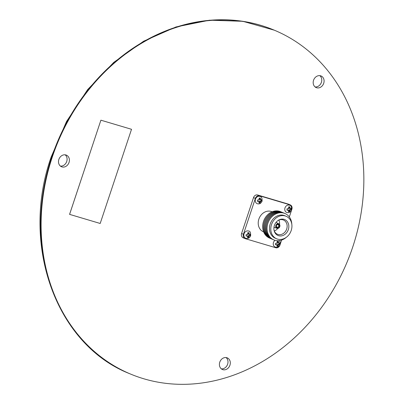 <?xml version="1.0" encoding="UTF-8"?>
<svg xmlns="http://www.w3.org/2000/svg" width="404" height="404" viewBox="0 0 404 404"><rect width="100%" height="100%" fill="white"/><g stroke="black" fill="none" stroke-linecap="round" stroke-linejoin="round"><path stroke-width="0.61" d="M65.17 154.818A6.302 5.292 -67.2 0 1 66.721 161.484A6.302 5.292 -67.2 0 1 60.418 166.1M69.033 162.458A6.302 5.292 -67.2 0 1 61.504 166.751A6.302 5.292 -67.2 0 1 58.868 159.434A6.302 5.292 -67.2 0 1 66.397 155.141A6.302 5.292 -67.2 0 1 69.033 162.458M226.073 357.565A6.302 5.292 -67.2 0 1 227.624 364.231A6.302 5.292 -67.2 0 1 221.321 368.852M229.937 365.206A6.302 5.292 -67.2 0 1 222.407 369.498A6.302 5.292 -67.2 0 1 219.771 362.186A6.302 5.292 -67.2 0 1 227.3 357.888A6.302 5.292 -67.2 0 1 229.937 365.206M319.852 75.659A6.302 5.292 -67.2 0 1 321.402 82.325A6.302 5.292 -67.2 0 1 315.1 86.941M323.715 83.295A6.302 5.292 -67.2 0 1 316.186 87.592A6.302 5.292 -67.2 0 1 313.549 80.275A6.302 5.292 -67.2 0 1 321.079 75.977A6.302 5.292 -67.2 0 1 323.715 83.295M52.161 157.439A186.36 156.545 -67.2 0 1 274.806 30.391A186.36 156.545 -67.2 0 1 352.793 246.844A186.36 156.545 -67.2 0 1 130.149 373.892A186.36 156.545 -67.2 0 1 52.161 157.439M100.899 120.185L69.574 214.367L100.192 223.473L131.522 129.295L100.899 120.185L69.594 214.373M131.522 129.295L100.924 120.195M284.987 207.909A3.878 3.257 112.8 0 0 286.608 212.413C288.744 213.155 290.395 212.332 291.572 209.944C291.643 206.732 290.991 205.171 289.618 205.262A3.878 3.257 112.8 0 0 284.987 207.909M290.446 209.923L291.274 209.782L291.319 208.353L289.926 208.55L289.865 206.798L288.597 206.924L288.658 208.676L287.027 208.772L286.981 210.196L288.613 210.1L288.436 211.752L289.703 211.63L289.875 209.979L290.446 209.923A1.571 1.318 112.8 0 1 289.855 210.615M255.495 199.137A3.878 3.257 112.8 0 0 257.116 203.646C259.252 204.384 260.903 203.56 262.08 201.177C262.151 197.965 261.499 196.405 260.125 196.496A3.878 3.257 112.8 0 0 255.495 199.137M260.954 201.152L261.782 201.01L261.827 199.586L260.434 199.783L260.373 198.031L259.105 198.152L259.166 199.904L257.535 200L257.489 201.429L259.121 201.328L258.944 202.985L260.211 202.858L260.383 201.207L260.954 201.152A1.571 1.318 112.8 0 1 260.363 201.849M244.061 233.734A3.878 3.257 112.8 0 0 245.688 238.239C247.819 238.981 249.475 238.158 250.652 235.769C250.722 232.558 250.071 230.997 248.697 231.088A3.878 3.257 112.8 0 0 244.061 233.734M249.526 235.749L250.354 235.603L250.399 234.179L249.005 234.376L248.945 232.623L247.677 232.749L247.738 234.502L246.107 234.598L246.061 236.022L247.692 235.926L247.516 237.577L248.778 237.456L248.955 235.8L249.526 235.749A1.571 1.318 112.8 0 1 248.935 236.441M275.033 240.314A3.878 3.257 112.8 0 0 273.478 242.481A3.878 3.257 112.8 0 0 275.104 246.99C277.235 247.728 278.891 246.905 280.068 244.521L280.053 241.91L279.255 240.622M278.942 244.496L279.77 244.354L279.815 242.93L278.422 243.127L278.361 241.375L277.094 241.496L277.154 243.248L275.523 243.344L275.478 244.773L277.109 244.673L276.932 246.329L278.194 246.203L278.371 244.551L278.942 244.496A1.571 1.318 112.8 0 1 278.351 245.193M271.695 238.976A14.317 12.024 -67.2 0 1 265.261 222.175A14.317 12.024 -67.2 0 1 282.8 212.61M270.821 238.607A14.317 12.024 -67.2 0 1 264.388 221.806A14.317 12.024 -67.2 0 1 281.926 212.241M269.948 238.239A14.317 12.024 -67.2 0 1 263.514 221.437A14.317 12.024 -67.2 0 1 281.053 211.873M272.104 211.802L271.877 211.706A10.898 9.156 112.8 0 0 258.858 219.135A10.898 9.156 112.8 0 0 263.418 231.795L263.645 231.891M276.447 225.594A1.364 1.146 -67.2 0 1 278.649 226.245A1.364 1.146 -67.2 0 1 276.447 225.594M276.28 225.578A1.909 1.606 -67.2 0 1 278.422 224.225A1.909 1.606 -67.2 0 1 279.361 226.493A1.909 1.606 -67.2 0 1 277.22 227.846A1.909 1.606 -67.2 0 1 276.28 225.578M279.785 226.619A2.434 2.045 -67.2 0 1 276.987 228.321A2.434 2.045 -67.2 0 1 275.856 225.452A2.434 2.045 -67.2 0 1 278.871 223.841A2.434 2.045 -67.2 0 1 279.785 226.619M278.013 220.508A7.727 6.489 -67.2 0 1 283.219 219.933A7.727 6.489 -67.2 0 1 286.689 228.997A7.727 6.489 -67.2 0 1 277.23 234.163A7.727 6.489 -67.2 0 1 274.003 230.033M278.886 220.079A7.363 6.186 -67.2 0 1 279.477 224.341M274.402 225.457A8.636 7.257 -67.2 0 1 278.311 220.311A8.636 7.257 -67.2 0 1 286.527 220.741A8.636 7.257 -67.2 0 1 288.33 229.598A8.636 7.257 -67.2 0 1 280.8 235.961A8.636 7.257 -67.2 0 1 274.069 230.386A8.636 7.257 -67.2 0 1 274.402 225.457M291.218 230.457A12.216 10.262 -67.2 0 1 276.624 238.784A12.216 10.262 -67.2 0 1 271.513 224.599A12.216 10.262 -67.2 0 1 286.108 216.271A12.216 10.262 -67.2 0 1 291.218 230.457M276.624 238.784L275.301 238.229A12.216 10.262 -67.2 0 1 270.19 224.038A12.216 10.262 -67.2 0 1 284.785 215.711L286.108 216.271M286.264 237.34A14.317 12.024 -67.2 0 1 271.639 238.607A14.317 12.024 -67.2 0 1 267.882 223.281A14.317 12.024 -67.2 0 1 281.376 212.726A14.317 12.024 -67.2 0 1 291.809 224.175M273.442 239.713A14.317 12.024 -67.2 0 1 267.009 222.912A14.317 12.024 -67.2 0 1 284.547 213.347M272.569 239.345A14.317 12.024 -67.2 0 1 266.135 222.543A14.317 12.024 -67.2 0 1 283.674 212.979M289.309 216.933L291.87 209.237A3.697 3.106 112.8 0 0 290.325 204.944A3.697 3.106 112.8 0 0 290.057 204.848L259.509 195.763A3.697 3.106 -67.2 0 0 255.368 198.379L243.43 234.269A3.697 3.106 112.8 0 0 244.976 238.557A3.697 3.106 112.8 0 0 245.243 238.653L275.786 247.738A3.697 3.106 -67.2 0 0 279.932 245.122L281.613 240.077M290.325 204.944L288.476 204.166A3.697 3.106 112.8 0 0 288.209 204.071L257.666 194.986A3.697 3.106 -67.2 0 0 253.52 197.601L241.582 233.487A3.697 3.106 112.8 0 0 243.127 237.779L244.976 238.557M277.765 228.406A7.363 6.186 -67.2 0 1 274.306 230.957M276.993 246.081L277.735 246.011L277.795 244.309L279.31 244.157L279.346 243.026M279.31 244.157L279.77 244.354M277.795 244.309L278.371 244.551M277.735 246.011L278.194 246.203M275.498 244.531L277.109 244.673M278.422 243.127L277.846 242.88L277.891 241.43M247.576 237.335L248.319 237.264L248.379 235.557L249.894 235.411L249.93 234.28M249.894 235.411L250.354 235.603M248.379 235.557L248.955 235.8M248.319 237.264L248.778 237.456M246.081 235.784L247.692 235.926M249.005 234.376L248.43 234.133L248.475 232.684M259.004 202.737L259.752 202.667L259.807 200.965L261.322 200.813L261.358 199.682M261.322 200.813L261.782 201.01M259.807 200.965L260.383 201.207M259.752 202.667L260.211 202.858M257.51 201.187L259.121 201.328M260.434 199.783L259.858 199.541L259.903 198.086M288.496 211.509L289.244 211.438L289.299 209.732L290.814 209.585L290.85 208.454M290.814 209.585L291.274 209.782M289.299 209.732L289.875 209.979M289.244 211.438L289.703 211.63M287.002 209.959L288.613 210.1M289.926 208.55L289.35 208.307L289.395 206.858M129.689 373.695C56.075 344.9 20.109 244.738 51.177 156.964L66.514 121.538L87.668 89.562L113.736 62.398L143.607 41.223L176.003 26.947L209.56 20.2L242.824 21.296L274.346 30.199A186.36 156.545 112.8 0 0 51.702 157.247A186.36 156.545 112.8 0 0 129.689 373.695L130.149 373.892M288.042 210.156A1.571 1.318 112.8 0 0 288.587 210.742M258.55 201.384A1.571 1.318 112.8 0 0 259.095 201.97M247.122 235.981A1.571 1.318 112.8 0 0 247.667 236.567M276.538 244.728A1.571 1.318 112.8 0 0 277.083 245.314M288.683 208.035A1.571 1.318 112.8 0 0 288.092 208.732M259.191 199.263A1.571 1.318 112.8 0 0 258.6 199.96M247.758 233.86A1.571 1.318 112.8 0 0 247.167 234.557M277.174 242.607A1.571 1.318 112.8 0 0 276.583 243.304M290.057 204.848L288.209 204.071M259.509 195.763L257.666 194.986M255.368 198.379L253.52 197.601M243.43 234.269L241.582 233.487M290.496 208.494A1.571 1.318 112.8 0 0 289.946 207.914M261.004 199.727A1.571 1.318 112.8 0 0 260.454 199.142M249.576 234.32A1.571 1.318 112.8 0 0 249.026 233.734M278.992 243.072A1.571 1.318 112.8 0 0 278.442 242.486M274.346 30.199L274.806 30.391M276.987 228.321L273.973 227.29M278.871 223.841L276.033 222.402"/></g></svg>
